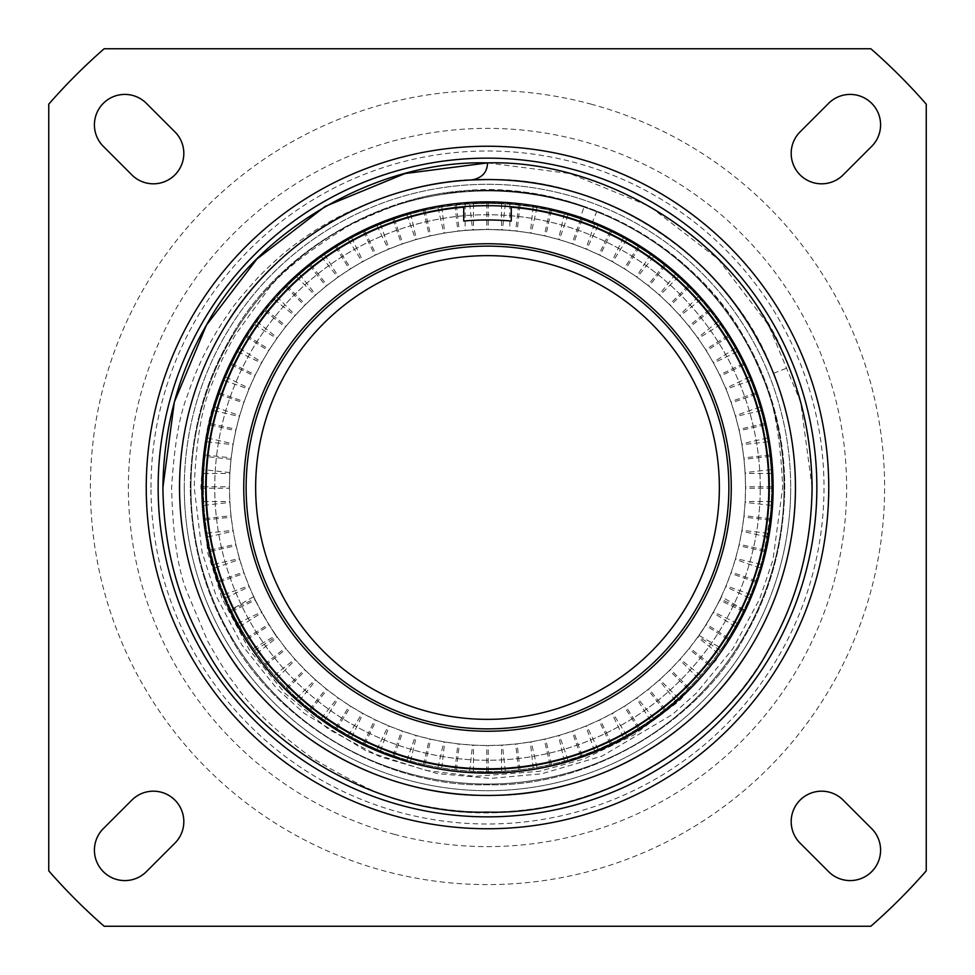 <?xml version="1.0" encoding="UTF-8"?>
<svg xmlns="http://www.w3.org/2000/svg" width="975" height="975" viewBox="0 0 975 975"><rect width="100%" height="100%" fill="white"/><g stroke="black" fill="none" stroke-linecap="round" stroke-linejoin="round"><path stroke-width="0.73" stroke-dasharray="4.88 3.66" d="M487.5 162.898L570.082 173.574L649.801 206.383L718.075 259.021L768.617 325.199L800.658 402.053L812.102 487.5C811.31 427.696 796.807 373.596 768.617 325.199C716.759 228.979 596.761 159.693 487.5 162.898L487.5 163.325C487.086 172.563 481.821 178.096 471.705 179.948L487.5 179.546C591.155 176.512 704.998 242.227 754.199 333.523C780.951 379.433 794.698 430.767 795.454 487.5A307.954 307.954 0 0 0 487.5 179.546A307.954 307.954 0 0 0 179.546 487.5A307.954 307.954 0 0 0 487.5 795.454A307.954 307.954 0 0 0 795.454 487.5C794.698 544.233 780.951 595.567 754.199 641.477C704.998 732.773 591.155 798.488 487.5 795.454C383.845 798.488 270.002 732.773 220.801 641.477C194.049 595.567 180.302 544.233 179.546 487.5C180.302 430.767 194.049 379.433 220.801 333.523C270.002 242.227 383.845 176.512 487.5 179.546C591.155 176.512 704.998 242.227 754.199 333.523C780.951 379.433 794.698 430.767 795.454 487.5C794.698 544.233 780.951 595.567 754.199 641.477C704.998 732.773 591.155 798.488 487.5 795.454C383.845 798.488 270.002 732.773 220.801 641.477C194.049 595.567 180.302 544.233 179.546 487.5C179.851 360.141 256.108 247.967 376.313 200.314C346.856 210.99 319.568 225.859 294.45 244.92C285.285 251.501 273.609 261.861 259.423 276.022C242.933 294.158 232.964 306.162 229.515 312.037C211.526 337.326 197.498 365.125 187.444 395.448C179.473 415.082 174.208 445.77 171.624 487.5C172.697 534.507 177.816 569.278 186.956 591.801L207.431 640.575C218.619 660.916 228.04 675.821 235.706 685.279C250.746 707.448 276.108 731.616 311.781 757.782C356.996 784.765 388.928 799.537 407.55 802.108C538.748 840.864 702.317 772.249 768.617 649.801C796.807 601.404 811.31 547.304 812.102 487.5C811.31 547.304 796.807 601.404 768.617 649.801C716.759 746.021 596.761 815.307 487.5 812.102C378.239 815.307 258.241 746.021 206.383 649.801C178.193 601.404 163.69 547.304 162.898 487.5C163.69 427.696 178.193 373.596 206.383 325.199C258.241 228.979 378.239 159.693 487.5 162.898C613.909 158.925 747.459 250.612 788.982 367.197A324.602 324.602 0 0 1 812.102 487.5C811.31 547.304 796.807 601.404 768.617 649.801C716.759 746.021 596.761 815.307 487.5 812.102C378.239 815.307 258.241 746.021 206.383 649.801C178.193 601.404 163.69 547.304 162.898 487.5C163.69 427.696 178.193 373.596 206.383 325.199C258.241 228.979 378.239 159.693 487.5 162.898C596.761 159.693 716.759 228.979 768.617 325.199C796.807 373.596 811.31 427.696 812.102 487.5A324.602 324.602 0 0 1 407.55 802.108M828.75 487.5A341.25 341.25 0 0 0 487.5 146.25A341.25 341.25 0 0 0 146.25 487.5A341.25 341.25 0 0 0 487.5 828.75A341.25 341.25 0 0 0 828.75 487.5A341.25 341.25 0 0 0 487.5 146.25A341.25 341.25 0 0 0 146.25 487.5A341.25 341.25 0 0 0 487.5 828.75A341.25 341.25 0 0 0 828.75 487.5A341.25 341.25 0 0 0 487.5 146.25A341.25 341.25 0 0 0 146.25 487.5A341.25 341.25 0 0 0 487.5 828.75A341.25 341.25 0 0 0 828.75 487.5A341.25 341.25 0 0 0 487.5 146.25A341.25 341.25 0 0 0 146.25 487.5A341.25 341.25 0 0 0 487.5 828.75A341.25 341.25 0 0 0 828.75 487.5A341.25 341.25 0 0 0 487.5 146.25A341.25 341.25 0 0 0 146.25 487.5A341.25 341.25 0 0 0 487.5 828.75A341.25 341.25 0 0 0 828.75 487.5A341.25 341.25 0 0 0 487.5 146.25A341.25 341.25 0 0 0 146.25 487.5M784.046 487.5A296.546 296.546 0 0 0 487.5 190.954A296.546 296.546 0 0 0 190.954 487.5A296.546 296.546 0 0 0 487.5 784.046A296.546 296.546 0 0 0 784.046 487.5A296.546 296.546 0 0 0 487.5 190.954A296.546 296.546 0 0 0 190.954 487.5A296.546 296.546 0 0 0 487.5 784.046A296.546 296.546 0 0 0 784.046 487.5M760.256 487.5A272.756 272.756 0 0 0 487.5 214.744A272.756 272.756 0 0 0 214.744 487.5A272.756 272.756 0 0 0 487.5 760.256A272.756 272.756 0 0 0 760.256 487.5A272.756 272.756 0 0 0 487.5 214.744A272.756 272.756 0 0 0 214.744 487.5A272.756 272.756 0 0 0 487.5 760.256A272.756 272.756 0 0 0 760.256 487.5M203.324 488.219L203.665 501.528A284.176 284.176 0 0 0 203.885 505.342L205.03 518.615A284.176 284.176 0 0 0 205.189 520.028L207.029 533.215A284.176 284.176 0 0 0 207.663 536.981L210.295 550.034A284.176 284.176 0 0 0 210.612 551.436L213.903 564.342A284.176 284.176 0 0 0 214.963 567.998L219.034 580.686A284.176 284.176 0 0 0 219.509 582.026L224.226 594.482A284.176 284.176 0 0 0 225.688 598.004L231.16 610.155A284.176 284.176 0 0 0 231.782 611.447L237.863 623.293A284.176 284.176 0 0 0 239.704 626.632L246.504 638.089A284.176 284.176 0 0 0 247.26 639.295L254.633 650.386A284.176 284.176 0 0 0 256.839 653.494L264.883 664.121A284.176 284.176 0 0 0 265.773 665.243L274.341 675.431A284.176 284.176 0 0 0 276.876 678.283L286.053 687.936A284.176 284.176 0 0 0 287.064 688.947L296.717 698.124A284.176 284.176 0 0 0 299.569 700.659L309.757 709.227A284.176 284.176 0 0 0 310.879 710.117L321.506 718.161A284.176 284.176 0 0 0 324.614 720.367L335.705 727.74A284.176 284.176 0 0 0 336.911 728.496L348.367 735.296A284.176 284.176 0 0 0 351.707 737.137L363.553 743.218A284.176 284.176 0 0 0 364.845 743.84L376.996 749.312A284.176 284.176 0 0 0 380.518 750.774L392.974 755.491A284.176 284.176 0 0 0 394.314 755.966L407.002 760.037A284.176 284.176 0 0 0 410.658 761.097L423.564 764.388A284.176 284.176 0 0 0 424.966 764.705L438.019 767.337A284.176 284.176 0 0 0 441.785 767.971L454.972 769.811A284.176 284.176 0 0 0 456.385 769.97L469.658 771.115A284.176 284.176 0 0 0 473.472 771.335L486.781 771.676A284.176 284.176 0 0 0 488.219 771.676L501.528 771.335A284.176 284.176 0 0 0 505.342 771.115L518.615 769.97A284.176 284.176 0 0 0 520.028 769.811L533.215 767.971A284.176 284.176 0 0 0 536.981 767.337L550.034 764.705A284.176 284.176 0 0 0 551.436 764.388L564.342 761.097A284.176 284.176 0 0 0 567.998 760.037L580.686 755.966A284.176 284.176 0 0 0 582.026 755.491L594.482 750.774A284.176 284.176 0 0 0 598.004 749.312L610.155 743.84A284.176 284.176 0 0 0 611.447 743.218L623.293 737.137A284.176 284.176 0 0 0 626.632 735.296L638.089 728.496A284.176 284.176 0 0 0 639.295 727.74L650.386 720.367A284.176 284.176 0 0 0 653.494 718.161L664.121 710.117A284.176 284.176 0 0 0 665.243 709.227L675.431 700.659A284.176 284.176 0 0 0 678.283 698.124L687.936 688.947A284.176 284.176 0 0 0 688.947 687.936L698.124 678.283A284.176 284.176 0 0 0 700.659 675.431L709.227 665.243A284.176 284.176 0 0 0 710.117 664.121L718.161 653.494A284.176 284.176 0 0 0 720.367 650.386L727.74 639.295A284.176 284.176 0 0 0 728.496 638.089L735.296 626.632A284.176 284.176 0 0 0 737.137 623.293L743.218 611.447A284.176 284.176 0 0 0 743.84 610.155L749.312 598.004A284.176 284.176 0 0 0 750.774 594.482L755.491 582.026A284.176 284.176 0 0 0 755.966 580.686L760.037 567.998A284.176 284.176 0 0 0 761.097 564.342L764.388 551.436A284.176 284.176 0 0 0 764.705 550.034L767.337 536.981A284.176 284.176 0 0 0 767.971 533.215L769.811 520.028A284.176 284.176 0 0 0 769.97 518.615L771.115 505.342A284.176 284.176 0 0 0 771.335 501.528L771.676 488.219A284.176 284.176 0 0 0 487.5 203.324A284.176 284.176 0 0 0 203.324 488.219L229.478 488.219A258.022 258.022 0 0 1 229.478 487.5A258.022 258.022 0 0 0 487.5 745.522A258.022 258.022 0 0 0 745.522 487.5A258.022 258.022 0 0 1 745.522 488.219L745.132 501.528A258.022 258.022 0 0 1 745.083 502.405L743.974 515.678A258.022 258.022 0 0 1 743.815 517.103L741.951 530.29A258.022 258.022 0 0 1 741.804 531.156L739.208 544.221A258.022 258.022 0 0 1 738.892 545.61L735.552 558.504A258.022 258.022 0 0 1 735.308 559.345L731.274 572.045A258.022 258.022 0 0 1 730.799 573.385L726.046 585.841A258.022 258.022 0 0 1 725.705 586.645L720.269 598.808A258.022 258.022 0 0 1 719.66 600.088L713.529 611.922A258.022 258.022 0 0 1 713.115 612.69L706.351 624.171A258.022 258.022 0 0 1 705.595 625.377L698.185 636.456A258.022 258.022 0 0 1 697.673 637.162L689.666 647.814A258.022 258.022 0 0 1 688.777 648.923L680.184 659.1A258.022 258.022 0 0 1 679.599 659.758L670.447 669.447A258.022 258.022 0 0 1 669.447 670.447L659.758 679.599A258.022 258.022 0 0 1 659.1 680.184L648.923 688.777A258.022 258.022 0 0 1 647.814 689.666L637.162 697.673A258.022 258.022 0 0 1 636.456 698.185L625.377 705.595A258.022 258.022 0 0 1 624.171 706.351L612.69 713.115A258.022 258.022 0 0 1 611.922 713.529L600.088 719.66A258.022 258.022 0 0 1 598.808 720.269L586.645 725.705A258.022 258.022 0 0 1 585.841 726.046L573.385 730.799A258.022 258.022 0 0 1 572.045 731.274L559.345 735.308A258.022 258.022 0 0 1 558.504 735.552L545.61 738.892A258.022 258.022 0 0 1 544.221 739.208L531.156 741.804A258.022 258.022 0 0 1 530.29 741.951L517.103 743.815A258.022 258.022 0 0 1 515.678 743.974L502.405 745.083A258.022 258.022 0 0 1 501.528 745.132L488.219 745.522A258.022 258.022 0 0 1 486.781 745.522L473.472 745.132A258.022 258.022 0 0 1 472.595 745.083L459.322 743.974A258.022 258.022 0 0 1 457.897 743.815L444.71 741.951A258.022 258.022 0 0 1 443.844 741.804L430.779 739.208A258.022 258.022 0 0 1 429.39 738.892L416.496 735.552A258.022 258.022 0 0 1 415.655 735.308L402.955 731.274A258.022 258.022 0 0 1 401.615 730.799L389.159 726.046A258.022 258.022 0 0 1 388.355 725.705L376.192 720.269A258.022 258.022 0 0 1 374.912 719.66L363.078 713.529A258.022 258.022 0 0 1 362.31 713.115L350.829 706.351A258.022 258.022 0 0 1 349.623 705.595L338.544 698.185A258.022 258.022 0 0 1 337.837 697.673L327.186 689.666A258.022 258.022 0 0 1 326.077 688.777L315.9 680.184A258.022 258.022 0 0 1 315.242 679.599L305.553 670.447A258.022 258.022 0 0 1 304.553 669.447L295.401 659.758A258.022 258.022 0 0 1 294.816 659.1L286.223 648.923A258.022 258.022 0 0 1 285.334 647.814L277.327 637.162A258.022 258.022 0 0 1 276.815 636.456L269.405 625.377A258.022 258.022 0 0 1 268.649 624.171L261.885 612.69A258.022 258.022 0 0 1 261.471 611.922L255.34 600.088A258.022 258.022 0 0 1 254.731 598.808L249.295 586.645A258.022 258.022 0 0 1 248.954 585.841L244.201 573.385A258.022 258.022 0 0 1 243.726 572.045L239.692 559.345A258.022 258.022 0 0 1 239.448 558.504L236.108 545.61A258.022 258.022 0 0 1 235.792 544.221L233.196 531.156A258.022 258.022 0 0 1 233.049 530.29L231.185 517.103A258.022 258.022 0 0 1 231.026 515.678L229.917 502.405A258.022 258.022 0 0 1 229.868 501.528L229.478 488.219M580.198 218.12A284.895 284.895 0 0 1 772.395 487.5C771.688 435.021 758.964 387.538 734.224 345.053C688.703 260.605 583.391 199.802 487.5 202.605C391.609 199.802 286.297 260.605 240.776 345.053C216.036 387.538 203.312 435.021 202.605 487.5C203.312 539.979 216.036 587.462 240.776 629.947C286.297 714.395 391.609 775.198 487.5 772.395C583.391 775.198 688.703 714.395 734.224 629.947C758.964 587.462 771.688 539.979 772.395 487.5C771.688 435.021 758.964 387.538 734.224 345.053C688.703 260.605 583.391 199.802 487.5 202.605C391.609 199.802 286.297 260.605 240.776 345.053C216.036 387.538 203.312 435.021 202.605 487.5C203.312 539.979 216.036 587.462 240.776 629.947C286.297 714.395 391.609 775.198 487.5 772.395C583.391 775.198 688.703 714.395 734.224 629.947C758.964 587.462 771.688 539.979 772.395 487.5C771.688 435.021 758.964 387.538 734.224 345.053C688.703 260.605 583.391 199.802 487.5 202.605C391.609 199.802 286.297 260.605 240.776 345.053C216.036 387.538 203.312 435.021 202.605 487.5C203.312 539.979 216.036 587.462 240.776 629.947C286.297 714.395 391.609 775.198 487.5 772.395C583.391 775.198 688.703 714.395 734.224 629.947C758.964 587.462 771.688 539.979 772.395 487.5C771.688 435.021 758.964 387.538 734.224 345.053C688.703 260.605 583.391 199.802 487.5 202.605C391.609 199.802 286.297 260.605 240.776 345.053C216.036 387.538 203.312 435.021 202.605 487.5C203.312 539.979 216.036 587.462 240.776 629.947C286.297 714.395 391.609 775.198 487.5 772.395C583.391 775.198 688.703 714.395 734.224 629.947C758.964 587.462 771.688 539.979 772.395 487.5C771.688 435.021 758.964 387.538 734.224 345.053C688.703 260.605 583.391 199.802 487.5 202.605C391.609 199.802 286.297 260.605 240.776 345.053C216.036 387.538 203.312 435.021 202.605 487.5C203.312 539.979 216.036 587.462 240.776 629.947C286.297 714.395 391.609 775.198 487.5 772.395C583.391 775.198 688.703 714.395 734.224 629.947C758.964 587.462 771.688 539.979 772.395 487.5C771.688 435.021 758.964 387.538 734.224 345.053C688.703 260.605 583.391 199.802 487.5 202.605C391.609 199.802 286.297 260.605 240.776 345.053C216.036 387.538 203.312 435.021 202.605 487.5C203.312 539.979 216.036 587.462 240.776 629.947C286.297 714.395 391.609 775.198 487.5 772.395C583.391 775.198 688.703 714.395 734.224 629.947C758.964 587.462 771.688 539.979 772.395 487.5A284.895 284.895 0 0 1 771.822 505.477L761.682 567.109L744.668 612.556L715.93 660.343L678.71 701.5L633.701 735.089L584.049 758.928L539.309 771.335L475.008 776.344L426.112 770.482L367.38 751.628L303.944 713.152L276.766 688.521L241.922 644.987L216.194 596.091L202.044 552.033L194.208 487.5C196.085 439.969 202.142 405.149 212.355 383.053C216.925 369.744 224.543 353.754 235.194 335.071L266.272 291.988C278.277 274.475 305.845 252.354 348.965 225.627C389.951 205.615 423.589 194.61 449.853 192.636A297.253 297.253 0 0 1 584.232 206.42L580.198 218.12C696.516 259.045 772.407 366.234 772.395 487.5C771.688 539.979 758.964 587.462 734.224 629.947C688.703 714.395 583.391 775.198 487.5 772.395C391.609 775.198 286.297 714.395 240.776 629.947C216.036 587.462 203.312 539.979 202.605 487.5C203.312 539.979 216.036 587.462 240.776 629.947C286.297 714.395 391.609 775.198 487.5 772.395C583.391 775.198 688.703 714.395 734.224 629.947C755.893 592.776 768.434 551.289 771.822 505.477M258.18 318.459C222.361 366.685 203.836 423.04 202.605 487.5C203.312 435.021 216.036 387.538 240.776 345.053C286.297 260.605 391.609 199.802 487.5 202.605C522.576 202.459 557.505 209.125 592.312 222.592A284.895 284.895 0 0 0 258.18 318.459L233.793 357.008C228.942 365.393 223.019 379.226 215.999 398.495C208.065 417.385 203.032 447.062 200.899 487.5L207.919 553.471L222.142 598.699L248.942 649.24L285.09 693.432L329.05 729.556L379.616 756.551L437.446 773.602L490.791 778.403L541.637 773.809L602.075 756.064L672.47 714.443L696.394 693.079L732.786 648.862L759.683 598.906L773.004 559.674L782.681 487.5C780.524 436.751 773.662 399.689 762.109 376.338C753.407 354.876 747.569 344.029 736.466 326.016C730.287 315.217 718.624 300.276 701.488 281.178C646.742 222.958 563.172 189.162 487.5 190.247C387.441 187.31 277.558 250.758 230.063 338.873C204.25 383.199 190.978 432.742 190.247 487.5C190.978 542.258 204.25 591.801 230.063 636.127C277.558 724.242 387.441 787.69 487.5 784.753C587.559 787.69 697.442 724.242 744.937 636.127C770.75 591.801 784.022 542.258 784.753 487.5C784.022 432.742 770.75 383.199 744.937 338.873C697.442 250.758 587.559 187.31 487.5 190.247C387.441 187.31 277.558 250.758 230.063 338.873C204.25 383.199 190.978 432.742 190.247 487.5C190.978 542.258 204.25 591.801 230.063 636.127C277.558 724.242 387.441 787.69 487.5 784.753C587.559 787.69 697.442 724.242 744.937 636.127C770.75 591.801 784.022 542.258 784.753 487.5C784.022 432.742 770.75 383.199 744.937 338.873C697.442 250.758 587.559 187.31 487.5 190.247C387.441 187.31 277.558 250.758 230.063 338.873C204.25 383.199 190.978 432.742 190.247 487.5C190.978 542.258 204.25 591.801 230.063 636.127C277.558 724.242 387.441 787.69 487.5 784.753C587.559 787.69 697.442 724.242 744.937 636.127C770.75 591.801 784.022 542.258 784.753 487.5C784.022 432.742 770.75 383.199 744.937 338.873C697.442 250.758 587.559 187.31 487.5 190.247C387.441 187.31 277.558 250.758 230.063 338.873C204.25 383.199 190.978 432.742 190.247 487.5C190.978 542.258 204.25 591.801 230.063 636.127C277.558 724.242 387.441 787.69 487.5 784.753C587.559 787.69 697.442 724.242 744.937 636.127C770.75 591.801 784.022 542.258 784.753 487.5C784.022 432.742 770.75 383.199 744.937 338.873C697.442 250.758 587.559 187.31 487.5 190.247C387.441 187.31 277.558 250.758 230.063 338.873C204.25 383.199 190.978 432.742 190.247 487.5C190.978 542.258 204.25 591.801 230.063 636.127C277.558 724.242 387.441 787.69 487.5 784.753C587.559 787.69 697.442 724.242 744.937 636.127C770.75 591.801 784.022 542.258 784.753 487.5C784.022 432.742 770.75 383.199 744.937 338.873C691.129 238.436 559.918 174.428 449.853 192.636M701.488 281.178A297.253 297.253 0 0 0 596.871 211.087C560.552 197.048 524.099 190.088 487.5 190.247C387.441 187.31 277.558 250.758 230.063 338.873C204.25 383.199 190.978 432.742 190.247 487.5C190.978 542.258 204.25 591.801 230.063 636.127C277.558 724.242 387.441 787.69 487.5 784.753C587.559 787.69 697.442 724.242 744.937 636.127C770.75 591.801 784.022 542.258 784.753 487.5C784.765 360.969 705.595 249.125 584.232 206.42M771.676 487.5A284.176 284.176 0 0 0 487.5 203.324A284.176 284.176 0 0 0 203.324 487.5A284.176 284.176 0 0 0 487.5 771.676A284.176 284.176 0 0 0 771.676 486.781L771.335 473.472A284.176 284.176 0 0 0 771.115 469.658L769.97 456.385A284.176 284.176 0 0 0 769.811 454.972L767.971 441.785A284.176 284.176 0 0 0 767.337 438.019L764.705 424.966A284.176 284.176 0 0 0 764.388 423.564L761.097 410.658A284.176 284.176 0 0 0 760.037 407.002L755.966 394.314A284.176 284.176 0 0 0 755.491 392.974L750.774 380.518A284.176 284.176 0 0 0 749.312 376.996L743.84 364.845A284.176 284.176 0 0 0 743.218 363.553L737.137 351.707A284.176 284.176 0 0 0 735.296 348.367L728.496 336.911A284.176 284.176 0 0 0 727.74 335.705L720.367 324.614A284.176 284.176 0 0 0 718.161 321.506L710.117 310.879A284.176 284.176 0 0 0 709.227 309.757L700.659 299.569A284.176 284.176 0 0 0 698.124 296.717L688.947 287.064A284.176 284.176 0 0 0 687.936 286.053L678.283 276.876A284.176 284.176 0 0 0 675.431 274.341L665.243 265.773A284.176 284.176 0 0 0 664.121 264.883L653.494 256.839A284.176 284.176 0 0 0 650.386 254.633L639.295 247.26A284.176 284.176 0 0 0 638.089 246.504L626.632 239.704A284.176 284.176 0 0 0 623.293 237.863L611.447 231.782A284.176 284.176 0 0 0 610.155 231.16L598.004 225.688A284.176 284.176 0 0 0 594.482 224.226L582.026 219.509A284.176 284.176 0 0 0 580.686 219.034L567.998 214.963A284.176 284.176 0 0 0 564.342 213.903L551.436 210.612A284.176 284.176 0 0 0 550.034 210.295L536.981 207.663A284.176 284.176 0 0 0 533.215 207.029L520.028 205.189A284.176 284.176 0 0 0 518.615 205.03L505.342 203.885A284.176 284.176 0 0 0 501.528 203.665L488.219 203.324A284.176 284.176 0 0 0 486.781 203.324L473.472 203.665A284.176 284.176 0 0 0 469.658 203.885L456.385 205.03A284.176 284.176 0 0 0 454.972 205.189L441.785 207.029A284.176 284.176 0 0 0 438.019 207.663L424.966 210.295A284.176 284.176 0 0 0 423.564 210.612L410.658 213.903A284.176 284.176 0 0 0 407.002 214.963L394.314 219.034A284.176 284.176 0 0 0 392.974 219.509L380.518 224.226A284.176 284.176 0 0 0 376.996 225.688L364.845 231.16A284.176 284.176 0 0 0 363.553 231.782L351.707 237.863A284.176 284.176 0 0 0 348.367 239.704L336.911 246.504A284.176 284.176 0 0 0 335.705 247.26L324.614 254.633A284.176 284.176 0 0 0 321.506 256.839L310.879 264.883A284.176 284.176 0 0 0 309.757 265.773L299.569 274.341A284.176 284.176 0 0 0 296.717 276.876L287.064 286.053A284.176 284.176 0 0 0 286.053 287.064L276.876 296.717A284.176 284.176 0 0 0 274.341 299.569L265.773 309.757A284.176 284.176 0 0 0 264.883 310.879L256.839 321.506A284.176 284.176 0 0 0 254.633 324.614L247.26 335.705A284.176 284.176 0 0 0 246.504 336.911L239.704 348.367A284.176 284.176 0 0 0 237.863 351.707L231.782 363.553A284.176 284.176 0 0 0 231.16 364.845L225.688 376.996A284.176 284.176 0 0 0 224.226 380.518L219.509 392.974A284.176 284.176 0 0 0 219.034 394.314L214.963 407.002A284.176 284.176 0 0 0 213.903 410.658L210.612 423.564A284.176 284.176 0 0 0 210.295 424.966L207.663 438.019A284.176 284.176 0 0 0 207.029 441.785L205.189 454.972A284.176 284.176 0 0 0 205.03 456.385L203.885 469.658A284.176 284.176 0 0 0 203.665 473.472L203.324 486.781A284.176 284.176 0 0 0 487.5 771.676A284.176 284.176 0 0 0 771.676 487.5M596.871 211.087L592.312 222.592M487.5 203.324C458.677 204.287 458.677 204.287 487.5 203.324C458.677 204.287 458.677 204.287 487.5 203.324C516.323 204.287 516.323 204.287 487.5 203.324C516.323 204.287 516.323 204.287 487.5 203.324M721.671 648.509C721.853 650.093 745.485 609.168 744.023 609.789C745.497 609.143 721.866 650.081 721.671 648.509L698.929 635.383C699.209 637.016 722.841 596.091 721.293 596.663C722.853 596.066 699.221 637.004 698.929 635.383M744.023 609.789L721.293 596.663M487.5 229.478C458.677 230.539 458.677 230.539 487.5 229.478C458.677 230.539 458.677 230.539 487.5 229.478C516.323 230.539 516.323 230.539 487.5 229.478C516.323 230.539 516.323 230.539 487.5 229.478M230.978 609.789C229.515 609.168 253.134 650.081 253.329 648.509C253.159 650.106 229.515 609.18 230.978 609.789L253.707 596.663C252.159 596.091 275.791 637.004 276.071 635.383C275.803 637.041 252.159 596.103 253.707 596.663M253.329 648.509L276.071 635.383M394.071 834.247A359.105 359.105 0 0 0 834.247 580.929A359.105 359.105 0 0 0 580.929 140.753A359.105 359.105 0 0 0 140.753 394.071A359.105 359.105 0 0 0 394.071 834.247M590.826 104.069A397.105 397.105 0 0 1 870.931 590.826A397.105 397.105 0 0 1 384.174 870.931A397.105 397.105 0 0 1 104.069 384.174A397.105 397.105 0 0 1 590.826 104.069M731.25 487.5A243.75 243.75 0 0 1 487.5 731.25A243.75 243.75 0 0 1 243.75 487.5A243.75 243.75 0 0 1 487.5 243.75A243.75 243.75 0 0 1 731.25 487.5M728.873 487.5A241.373 241.373 0 0 1 487.5 728.873A241.373 241.373 0 0 1 246.127 487.5A241.373 241.373 0 0 1 487.5 246.127A241.373 241.373 0 0 1 728.873 487.5M183.824 821.62A30.444 30.444 0 0 0 131.857 800.097L103.326 828.628A30.444 30.444 0 0 0 103.326 871.674A30.444 30.444 0 0 0 146.372 871.674L174.903 843.143A30.444 30.444 0 0 0 183.824 821.62M880.596 850.151A30.444 30.444 0 0 0 871.674 828.628L843.143 800.097A30.444 30.444 0 0 0 800.097 800.097A30.444 30.444 0 0 0 800.097 843.143L828.628 871.674A30.444 30.444 0 0 0 880.596 850.151M880.596 124.849A30.444 30.444 0 0 0 828.628 103.326L800.097 131.857A30.444 30.444 0 0 0 800.097 174.903A30.444 30.444 0 0 0 843.143 174.903L871.674 146.372A30.444 30.444 0 0 0 880.596 124.849M183.824 153.38A30.444 30.444 0 0 0 174.903 131.857L146.372 103.326A30.444 30.444 0 0 0 103.326 103.326A30.444 30.444 0 0 0 103.326 146.372L131.857 174.903A30.444 30.444 0 0 0 183.824 153.38M184.299 487.5A303.201 303.201 0 0 1 487.5 184.299A303.201 303.201 0 0 1 790.701 487.5A303.201 303.201 0 0 0 487.5 184.299A303.201 303.201 0 0 0 184.299 487.5A303.201 303.201 0 0 0 487.5 790.701A303.201 303.201 0 0 0 790.701 487.5A303.201 303.201 0 0 1 487.5 790.701A303.201 303.201 0 0 1 184.299 487.5M487.5 179.546C591.155 176.512 704.998 242.227 754.199 333.523C780.951 379.433 794.698 430.767 795.454 487.5C794.698 544.233 780.951 595.567 754.199 641.477C704.998 732.773 591.155 798.488 487.5 795.454C383.845 798.488 270.002 732.773 220.801 641.477C194.049 595.567 180.302 544.233 179.546 487.5C180.302 430.767 194.049 379.433 220.801 333.523C270.002 242.227 383.845 176.512 487.5 179.546C607.425 175.768 734.126 262.762 773.528 373.364A307.954 307.954 0 0 0 376.313 200.314M773.528 373.364L788.982 367.197M206.176 487.5A281.324 281.324 0 0 0 487.5 768.824A281.324 281.324 0 0 0 768.824 487.5A281.324 281.324 0 0 0 511.278 207.188L511.278 221.033A267.528 267.528 0 0 0 463.722 221.033L463.722 207.188A281.324 281.324 0 0 0 206.176 487.5M205.701 487.5A281.799 281.799 0 0 0 487.5 769.299A281.799 281.799 0 0 0 769.299 487.5A281.799 281.799 0 0 0 487.5 205.701A281.799 281.799 0 0 0 205.701 487.5A281.799 281.799 0 0 0 487.5 769.299A281.799 281.799 0 0 0 769.299 487.5A281.799 281.799 0 0 0 487.5 205.701A281.799 281.799 0 0 0 205.701 487.5A281.799 281.799 0 0 0 487.5 769.299A281.799 281.799 0 0 0 769.299 487.5A281.799 281.799 0 0 0 487.5 205.701A281.799 281.799 0 0 0 205.701 487.5M179.546 487.5C180.302 430.767 194.049 379.433 220.801 333.523C270.002 242.227 383.845 176.512 487.5 179.546C591.155 176.512 704.998 242.227 754.199 333.523C780.951 379.433 794.698 430.767 795.454 487.5C794.698 544.233 780.951 595.567 754.199 641.477C704.998 732.773 591.155 798.488 487.5 795.454C383.845 798.488 270.002 732.773 220.801 641.477C194.049 595.567 180.302 544.233 179.546 487.5C180.302 430.767 194.049 379.433 220.801 333.523C270.002 242.227 383.845 176.512 487.5 179.546C591.155 176.512 704.998 242.227 754.199 333.523C780.951 379.433 794.698 430.767 795.454 487.5C794.698 544.233 780.951 595.567 754.199 641.477C704.998 732.773 591.155 798.488 487.5 795.454C383.845 798.488 270.002 732.773 220.801 641.477C194.049 595.567 180.302 544.233 179.546 487.5M48.75 104.167L48.75 870.833A582.623 582.623 0 0 0 104.167 926.25L870.833 926.25A582.623 582.623 0 0 0 926.25 870.833L926.25 104.167A582.623 582.623 0 0 0 870.833 48.75L104.167 48.75A582.623 582.623 0 0 0 48.75 104.167M745.522 487.5A258.022 258.022 0 0 0 487.5 229.478A258.022 258.022 0 0 0 229.478 487.5A258.022 258.022 0 0 1 229.478 486.781L229.868 473.472A258.022 258.022 0 0 1 229.917 472.595L231.026 459.322A258.022 258.022 0 0 1 231.185 457.897L233.049 444.71A258.022 258.022 0 0 1 233.196 443.844L235.792 430.779A258.022 258.022 0 0 1 236.108 429.39L239.448 416.496A258.022 258.022 0 0 1 239.692 415.655L243.726 402.955A258.022 258.022 0 0 1 244.201 401.615L248.954 389.159A258.022 258.022 0 0 1 249.295 388.355L254.731 376.192A258.022 258.022 0 0 1 255.34 374.912L261.471 363.078A258.022 258.022 0 0 1 261.885 362.31L268.649 350.829A258.022 258.022 0 0 1 269.405 349.623L276.815 338.544A258.022 258.022 0 0 1 277.327 337.837L285.334 327.186A258.022 258.022 0 0 1 286.223 326.077L294.816 315.9A258.022 258.022 0 0 1 295.401 315.242L304.553 305.553A258.022 258.022 0 0 1 305.553 304.553L315.242 295.401A258.022 258.022 0 0 1 315.9 294.816L326.077 286.223A258.022 258.022 0 0 1 327.186 285.334L337.837 277.327A258.022 258.022 0 0 1 338.544 276.815L349.623 269.405A258.022 258.022 0 0 1 350.829 268.649L362.31 261.885A258.022 258.022 0 0 1 363.078 261.471L374.912 255.34A258.022 258.022 0 0 1 376.192 254.731L388.355 249.295A258.022 258.022 0 0 1 389.159 248.954L401.615 244.201A258.022 258.022 0 0 1 402.955 243.726L415.655 239.692A258.022 258.022 0 0 1 416.496 239.448L429.39 236.108A258.022 258.022 0 0 1 430.779 235.792L443.844 233.196A258.022 258.022 0 0 1 444.71 233.049L457.897 231.185A258.022 258.022 0 0 1 459.322 231.026L472.595 229.917A258.022 258.022 0 0 1 473.472 229.868L486.781 229.478A258.022 258.022 0 0 1 488.219 229.478L501.528 229.868A258.022 258.022 0 0 1 502.405 229.917L515.678 231.026A258.022 258.022 0 0 1 517.103 231.185L530.29 233.049A258.022 258.022 0 0 1 531.156 233.196L544.221 235.792A258.022 258.022 0 0 1 545.61 236.108L558.504 239.448A258.022 258.022 0 0 1 559.345 239.692L572.045 243.726A258.022 258.022 0 0 1 573.385 244.201L585.841 248.954A258.022 258.022 0 0 1 586.645 249.295L598.808 254.731A258.022 258.022 0 0 1 600.088 255.34L611.922 261.471A258.022 258.022 0 0 1 612.69 261.885L624.171 268.649A258.022 258.022 0 0 1 625.377 269.405L636.456 276.815A258.022 258.022 0 0 1 637.162 277.327L647.814 285.334A258.022 258.022 0 0 1 648.923 286.223L659.1 294.816A258.022 258.022 0 0 1 659.758 295.401L669.447 304.553A258.022 258.022 0 0 1 670.447 305.553L679.599 315.242A258.022 258.022 0 0 1 680.184 315.9L688.777 326.077A258.022 258.022 0 0 1 689.666 327.186L697.673 337.837A258.022 258.022 0 0 1 698.185 338.544L705.595 349.623A258.022 258.022 0 0 1 706.351 350.829L713.115 362.31A258.022 258.022 0 0 1 713.529 363.078L719.66 374.912A258.022 258.022 0 0 1 720.269 376.192L725.705 388.355A258.022 258.022 0 0 1 726.046 389.159L730.799 401.615A258.022 258.022 0 0 1 731.274 402.955L735.308 415.655A258.022 258.022 0 0 1 735.552 416.496L738.892 429.39A258.022 258.022 0 0 1 739.208 430.779L741.804 443.844A258.022 258.022 0 0 1 741.951 444.71L743.815 457.897A258.022 258.022 0 0 1 743.974 459.322L745.083 472.595A258.022 258.022 0 0 1 745.132 473.472L745.522 486.781A258.022 258.022 0 0 1 745.522 487.5M203.665 501.528L229.868 501.528M203.324 486.781L229.478 486.781M203.665 473.472L229.868 473.472M229.917 472.595L203.885 469.658M231.026 459.322L205.03 456.385M205.189 454.972L231.185 457.897M207.029 441.785L233.049 444.71M207.663 438.019L233.196 443.844M210.295 424.966L235.792 430.779M210.612 423.564L236.108 429.39M213.903 410.658L239.448 416.496M214.963 407.002L239.692 415.655M219.034 394.314L243.726 402.955M219.509 392.974L244.201 401.615M224.226 380.518L248.954 389.159M225.688 376.996L249.295 388.355M231.16 364.845L254.731 376.192M231.782 363.553L255.34 374.912M237.863 351.707L261.471 363.078M239.704 348.367L261.885 362.31M246.504 336.911L268.649 350.829M247.26 335.705L269.405 349.623M254.633 324.614L276.815 338.544M256.839 321.506L277.327 337.837M264.883 310.879L285.334 327.186M265.773 309.757L286.223 326.077M274.341 299.569L294.816 315.9M276.876 296.717L295.401 315.242M286.053 287.064L304.553 305.553M287.064 286.053L305.553 304.553M296.717 276.876L315.242 295.401M299.569 274.341L315.9 294.816M309.757 265.773L326.077 286.223M310.879 264.883L327.186 285.334M321.506 256.839L337.837 277.327M324.614 254.633L338.544 276.815M335.705 247.26L349.623 269.405M336.911 246.504L350.829 268.649M348.367 239.704L362.31 261.885M351.707 237.863L363.078 261.471M363.553 231.782L374.912 255.34M364.845 231.16L376.192 254.731M376.996 225.688L388.355 249.295M380.518 224.226L389.159 248.954M392.974 219.509L401.615 244.201M394.314 219.034L402.955 243.726M407.002 214.963L415.655 239.692M410.658 213.903L416.496 239.448M423.564 210.612L429.39 236.108M424.966 210.295L430.779 235.792M438.019 207.663L443.844 233.196M441.785 207.029L444.71 233.049M454.972 205.189L457.897 231.185M456.385 205.03L459.322 231.026M469.658 203.885L472.595 229.917M473.472 203.665L473.472 229.868M486.781 203.324L486.781 229.478M488.219 203.324L488.219 229.478M501.528 203.665L501.528 229.868M505.342 203.885L502.405 229.917M518.615 205.03L515.678 231.026M520.028 205.189L517.103 231.185M533.215 207.029L530.29 233.049M536.981 207.663L531.156 233.196M550.034 210.295L544.221 235.792M551.436 210.612L545.61 236.108M564.342 213.903L558.504 239.448M567.998 214.963L559.345 239.692M580.686 219.034L572.045 243.726M582.026 219.509L573.385 244.201M594.482 224.226L585.841 248.954M598.004 225.688L586.645 249.295M610.155 231.16L598.808 254.731M611.447 231.782L600.088 255.34M623.293 237.863L611.922 261.471M626.632 239.704L612.69 261.885M638.089 246.504L624.171 268.649M639.295 247.26L625.377 269.405M650.386 254.633L636.456 276.815M653.494 256.839L637.162 277.327M664.121 264.883L647.814 285.334M665.243 265.773L648.923 286.223M675.431 274.341L659.1 294.816M678.283 276.876L659.758 295.401M687.936 286.053L669.447 304.553M688.947 287.064L670.447 305.553M698.124 296.717L679.599 315.242M700.659 299.569L680.184 315.9M709.227 309.757L688.777 326.077M710.117 310.879L689.666 327.186M718.161 321.506L697.673 337.837M720.367 324.614L698.185 338.544M727.74 335.705L705.595 349.623M728.496 336.911L706.351 350.829M735.296 348.367L713.115 362.31M737.137 351.707L713.529 363.078M743.218 363.553L719.66 374.912M743.84 364.845L720.269 376.192M749.312 376.996L725.705 388.355M750.774 380.518L726.046 389.159M755.491 392.974L730.799 401.615M755.966 394.314L731.274 402.955M760.037 407.002L735.308 415.655M761.097 410.658L735.552 416.496M764.388 423.564L738.892 429.39M764.705 424.966L739.208 430.779M767.337 438.019L741.804 443.844M767.971 441.785L741.951 444.71M769.811 454.972L743.815 457.897M769.97 456.385L743.974 459.322M771.115 469.658L745.083 472.595M771.335 473.472L745.132 473.472M771.676 486.781L745.522 486.781M771.676 488.219L745.522 488.219M771.335 501.528L745.132 501.528M771.115 505.342L745.083 502.405M769.97 518.615L743.974 515.678M769.811 520.028L743.815 517.103M767.971 533.215L741.951 530.29M767.337 536.981L741.804 531.156M764.705 550.034L739.208 544.221M764.388 551.436L738.892 545.61M761.097 564.342L735.552 558.504M760.037 567.998L735.308 559.345M755.966 580.686L731.274 572.045M755.491 582.026L730.799 573.385M750.774 594.482L726.046 585.841M749.312 598.004L725.705 586.645M743.84 610.155L720.269 598.808M743.218 611.447L719.66 600.088M737.137 623.293L713.529 611.922M735.296 626.632L713.115 612.69M728.496 638.089L706.351 624.171M727.74 639.295L705.595 625.377M720.367 650.386L698.185 636.456M718.161 653.494L697.673 637.162M710.117 664.121L689.666 647.814M709.227 665.243L688.777 648.923M700.659 675.431L680.184 659.1M698.124 678.283L679.599 659.758M688.947 687.936L670.447 669.447M687.936 688.947L669.447 670.447M678.283 698.124L659.758 679.599M675.431 700.659L659.1 680.184M665.243 709.227L648.923 688.777M664.121 710.117L647.814 689.666M653.494 718.161L637.162 697.673M650.386 720.367L636.456 698.185M639.295 727.74L625.377 705.595M638.089 728.496L624.171 706.351M626.632 735.296L612.69 713.115M623.293 737.137L611.922 713.529M611.447 743.218L600.088 719.66M610.155 743.84L598.808 720.269M598.004 749.312L586.645 725.705M594.482 750.774L585.841 726.046M582.026 755.491L573.385 730.799M580.686 755.966L572.045 731.274M567.998 760.037L559.345 735.308M564.342 761.097L558.504 735.552M551.436 764.388L545.61 738.892M550.034 764.705L544.221 739.208M536.981 767.337L531.156 741.804M533.215 767.971L530.29 741.951M520.028 769.811L517.103 743.815M518.615 769.97L515.678 743.974M505.342 771.115L502.405 745.083M501.528 771.335L501.528 745.132M488.219 771.676L488.219 745.522M486.781 771.676L486.781 745.522M473.472 771.335L473.472 745.132M469.658 771.115L472.595 745.083M456.385 769.97L459.322 743.974M454.972 769.811L457.897 743.815M441.785 767.971L444.71 741.951M438.019 767.337L443.844 741.804M424.966 764.705L430.779 739.208M423.564 764.388L429.39 738.892M410.658 761.097L416.496 735.552M407.002 760.037L415.655 735.308M394.314 755.966L402.955 731.274M392.974 755.491L401.615 730.799M380.518 750.774L389.159 726.046M376.996 749.312L388.355 725.705M364.845 743.84L376.192 720.269M363.553 743.218L374.912 719.66M351.707 737.137L363.078 713.529M348.367 735.296L362.31 713.115M336.911 728.496L350.829 706.351M335.705 727.74L349.623 705.595M324.614 720.367L338.544 698.185M321.506 718.161L337.837 697.673M310.879 710.117L327.186 689.666M309.757 709.227L326.077 688.777M299.569 700.659L315.9 680.184M296.717 698.124L315.242 679.599M287.064 688.947L305.553 670.447M286.053 687.936L304.553 669.447M276.876 678.283L295.401 659.758M274.341 675.431L294.816 659.1M265.773 665.243L286.223 648.923M264.883 664.121L285.334 647.814M256.839 653.494L277.327 637.162M254.633 650.386L276.815 636.456M247.26 639.295L269.405 625.377M246.504 638.089L268.649 624.171M239.704 626.632L261.885 612.69M237.863 623.293L261.471 611.922M231.782 611.447L255.34 600.088M231.16 610.155L254.731 598.808M225.688 598.004L249.295 586.645M224.226 594.482L248.954 585.841M219.509 582.026L244.201 573.385M219.034 580.686L243.726 572.045M214.963 567.998L239.692 559.345M213.903 564.342L239.448 558.504M210.612 551.436L236.108 545.61M210.295 550.034L235.792 544.221M207.663 536.981L233.196 531.156M207.029 533.215L233.049 530.29M205.189 520.028L231.185 517.103M205.03 518.615L231.026 515.678M203.885 505.342L229.917 502.405M816.855 487.5A329.355 329.355 0 0 0 487.5 158.145A329.355 329.355 0 0 0 158.145 487.5A329.355 329.355 0 0 0 487.5 816.855A329.355 329.355 0 0 0 816.855 487.5A329.355 329.355 0 0 0 487.5 158.145A329.355 329.355 0 0 0 158.145 487.5A329.355 329.355 0 0 0 487.5 816.855A329.355 329.355 0 0 0 816.855 487.5M151.003 487.5A336.497 336.497 0 0 1 487.5 151.003A336.497 336.497 0 0 1 823.997 487.5A336.497 336.497 0 0 1 487.5 823.997A336.497 336.497 0 0 1 151.003 487.5M465.148 204.202L465.148 230.453M509.852 204.202L509.852 230.453"/><path stroke-width="1.46" d="M255.645 487.5A231.855 231.855 0 0 1 487.5 255.645A231.855 231.855 0 0 1 719.355 487.5A231.855 231.855 0 0 1 487.5 719.355A231.855 231.855 0 0 1 255.645 487.5M246.127 487.5A241.373 241.373 0 0 1 487.5 246.127A241.373 241.373 0 0 1 728.873 487.5A241.373 241.373 0 0 1 487.5 728.873A241.373 241.373 0 0 1 246.127 487.5M183.824 821.62A30.444 30.444 0 0 0 131.857 800.097L103.326 828.628A30.444 30.444 0 0 0 103.326 871.674A30.444 30.444 0 0 0 146.372 871.674L174.903 843.143A30.444 30.444 0 0 0 183.824 821.62M880.596 850.151A30.444 30.444 0 0 0 871.674 828.628L843.143 800.097A30.444 30.444 0 0 0 800.097 800.097A30.444 30.444 0 0 0 800.097 843.143L828.628 871.674A30.444 30.444 0 0 0 880.596 850.151M880.596 124.849A30.444 30.444 0 0 0 828.628 103.326L800.097 131.857A30.444 30.444 0 0 0 800.097 174.903A30.444 30.444 0 0 0 843.143 174.903L871.674 146.372A30.444 30.444 0 0 0 880.596 124.849M183.824 153.38A30.444 30.444 0 0 0 174.903 131.857L146.372 103.326A30.444 30.444 0 0 0 103.326 103.326A30.444 30.444 0 0 0 103.326 146.372L131.857 174.903A30.444 30.444 0 0 0 183.824 153.38M768.824 487.5A281.324 281.324 0 0 1 487.5 768.824A281.324 281.324 0 0 1 206.176 487.5A281.324 281.324 0 0 1 463.722 207.188L463.722 221.033A267.528 267.528 0 0 1 511.278 221.033L511.278 207.188A281.324 281.324 0 0 1 768.824 487.5M162.898 487.5C163.69 427.696 178.193 373.596 206.383 325.199C258.241 228.979 378.239 159.693 487.5 162.898C596.761 159.693 716.759 228.979 768.617 325.199C796.807 373.596 811.31 427.696 812.102 487.5C811.31 547.304 796.807 601.404 768.617 649.801C716.759 746.021 596.761 815.307 487.5 812.102C378.239 815.307 258.241 746.021 206.383 649.801C178.193 601.404 163.69 547.304 162.898 487.5L174.342 402.053L206.383 325.199L256.925 259.021L325.199 206.383L404.918 173.574L487.5 162.898C596.761 159.693 716.759 228.979 768.617 325.199C796.807 373.596 811.31 427.696 812.102 487.5C811.31 547.304 796.807 601.404 768.617 649.801C716.759 746.021 596.761 815.307 487.5 812.102C378.239 815.307 258.241 746.021 206.383 649.801C178.193 601.404 163.69 547.304 162.898 487.5M243.75 487.5A243.75 243.75 0 0 0 487.5 731.25A243.75 243.75 0 0 0 731.25 487.5A243.75 243.75 0 0 0 487.5 243.75A243.75 243.75 0 0 0 243.75 487.5M205.701 487.5A281.799 281.799 0 0 0 487.5 769.299A281.799 281.799 0 0 0 769.299 487.5A281.799 281.799 0 0 0 487.5 205.701A281.799 281.799 0 0 0 205.701 487.5M201.874 487.5A285.626 285.626 0 0 0 487.5 773.126A285.626 285.626 0 0 0 773.126 487.5A285.626 285.626 0 0 0 487.5 201.874A285.626 285.626 0 0 0 201.874 487.5M816.855 487.5A329.355 329.355 0 0 0 487.5 158.145A329.355 329.355 0 0 0 158.145 487.5A329.355 329.355 0 0 0 487.5 816.855A329.355 329.355 0 0 0 816.855 487.5M828.75 487.5A341.25 341.25 0 0 0 487.5 146.25A341.25 341.25 0 0 0 146.25 487.5A341.25 341.25 0 0 0 487.5 828.75A341.25 341.25 0 0 0 828.75 487.5M795.454 487.5A307.954 307.954 0 0 0 487.5 179.546A307.954 307.954 0 0 0 179.546 487.5A307.954 307.954 0 0 0 487.5 795.454A307.954 307.954 0 0 0 795.454 487.5M487.5 179.546L471.705 179.948C481.857 178.084 487.11 172.538 487.5 163.325L487.5 162.898M48.75 870.833A582.623 582.623 0 0 0 104.167 926.25L870.833 926.25A582.623 582.623 0 0 0 926.25 870.833L926.25 104.167A582.623 582.623 0 0 0 870.833 48.75L104.167 48.75A582.623 582.623 0 0 0 48.75 104.167L48.75 870.833"/></g></svg>
